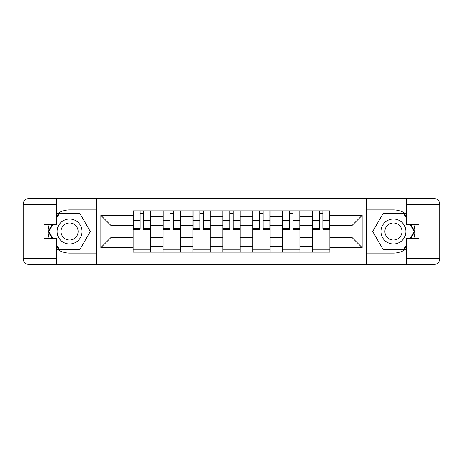 <?xml version="1.0" encoding="UTF-8"?>
<svg xmlns="http://www.w3.org/2000/svg" width="463" height="463" viewBox="0 0 463 463"><rect width="100%" height="100%" fill="white"/><g stroke="black" fill="none" stroke-linecap="round" stroke-linejoin="round"><path stroke-width="0.69" d="M56.341 248.544A21.582 21.582 0 0 0 69.577 253.082L96.819 253.082L96.819 264.402L366.181 264.402L366.181 253.082L393.423 253.082A21.582 21.582 0 0 0 406.659 248.544M406.659 214.456A21.582 21.582 0 0 0 393.423 209.918L366.181 209.918L366.181 198.598L96.819 198.598L96.819 209.918L69.577 209.918A21.582 21.582 0 0 0 56.341 214.456M163.011 252.127L163.011 216.73L150.348 216.73L150.348 252.127M150.348 216.73L150.348 210.873M163.011 216.73L163.011 210.873M180.275 210.873L180.275 252.127M192.938 252.127L192.938 210.873M210.202 210.873L210.202 252.127M222.865 252.127L222.865 210.873M240.135 210.873L240.135 252.127M252.798 252.127L252.798 210.873M270.062 210.873L270.062 252.127M282.725 252.127L282.725 210.873M299.989 210.873L299.989 252.127M312.652 252.127L312.652 210.873M312.652 237.45L299.989 237.45M282.725 237.45L270.062 237.45M252.798 237.45L240.135 237.45M222.865 237.45L210.202 237.45M192.938 237.45L180.275 237.45M163.011 237.45L150.348 237.45M312.652 225.55L299.989 225.55M282.725 225.55L270.062 225.55M252.798 225.55L240.135 225.55M222.865 225.55L210.202 225.55M192.938 225.55L180.275 225.55M163.011 225.55L150.348 225.55M111.016 237.45L133.078 237.45L133.078 225.55L111.016 225.55L111.016 237.45L100.847 247.618L100.847 215.382L133.078 215.382L133.078 225.55M329.922 225.55L329.922 237.45L351.984 237.45L351.984 225.55L329.922 225.55L329.922 210.873L133.078 210.873L133.078 215.382M329.922 215.382L362.153 215.382L362.153 247.618L329.922 247.618L329.922 237.45M133.078 237.45L133.078 252.127L329.922 252.127L329.922 247.618M133.078 247.618L100.847 247.618M365.99 264.402L365.99 198.598M97.01 264.402L97.01 198.598M150.348 249.244L133.078 249.244M140.081 213.756L143.345 213.756M180.275 249.244L163.011 249.244M170.014 213.756L173.272 213.756M210.202 249.244L192.938 249.244M199.941 213.756L203.199 213.756M240.135 249.244L222.865 249.244M229.868 213.756L233.132 213.756M270.062 249.244L252.798 249.244M259.801 213.756L263.059 213.756M299.989 249.244L282.725 249.244M289.728 213.756L292.986 213.756M329.922 249.244L312.652 249.244M319.655 213.756L322.919 213.756M100.847 215.382L111.016 225.55M351.984 237.45L362.153 247.618M351.984 225.55L362.153 215.382M143.345 229.295L143.345 211.07L150.249 211.07L150.249 229.295L143.345 229.295M140.081 213.565L143.345 213.565M140.081 211.07L133.176 211.07L133.176 229.295L140.081 229.295L140.081 211.07L143.345 211.07M173.272 229.295L173.272 211.07L180.182 211.07L180.182 229.295L173.272 229.295M170.014 213.565L173.272 213.565M170.014 211.07L163.103 211.07L163.103 229.295L170.014 229.295L170.014 211.07L173.272 211.07M203.199 229.295L203.199 211.07L210.109 211.07L210.109 229.295L203.199 229.295M199.941 213.565L203.199 213.565M199.941 211.07L193.036 211.07L193.036 229.295L199.941 229.295L199.941 211.07L203.199 211.07M49.095 224.688A21.582 21.582 0 0 0 49.095 238.312M96.819 198.598L56.341 198.598L56.341 224.688L44.06 224.688M96.819 264.402L28.903 264.402A5.753 5.753 0 0 1 23.15 258.649L23.15 204.351A5.753 5.753 0 0 1 28.903 198.598L56.341 198.598M96.819 253.082L96.819 209.918M44.06 238.312L56.341 238.312L56.341 264.402M56.341 218.935L44.06 218.935L44.06 244.065L56.341 244.065M96.819 212.986L58.888 212.986L56.341 217.402M56.341 245.598L58.888 250.014L96.819 250.014M52.134 224.688L48.198 231.5L52.134 238.312M413.905 238.312A21.582 21.582 0 0 0 413.905 224.688M366.181 264.402L406.659 264.402L406.659 238.312L418.94 238.312M366.181 198.598L434.097 198.598A5.753 5.753 0 0 1 439.85 204.351L439.85 258.649A5.753 5.753 0 0 1 434.097 264.402L406.659 264.402M366.181 209.918L366.181 253.082M418.94 224.688L406.659 224.688L406.659 198.598M406.659 244.065L418.94 244.065L418.94 218.935L406.659 218.935M366.181 250.014L404.112 250.014L406.659 245.598M406.659 217.402L404.112 212.986L366.181 212.986M410.866 238.312L414.802 231.5L410.866 224.688M57.105 231.5A12.472 12.472 0 0 0 69.577 243.972A12.472 12.472 0 0 0 82.049 231.5A12.472 12.472 0 0 0 69.577 219.028A12.472 12.472 0 0 0 57.105 231.5M61.041 231.5A8.537 8.537 0 0 0 69.577 240.037A8.537 8.537 0 0 0 78.114 231.5A8.537 8.537 0 0 0 69.577 222.963A8.537 8.537 0 0 0 61.041 231.5M56.341 218.553L59.223 213.565L79.937 213.565L90.291 231.5L79.937 249.435L59.223 249.435L56.341 244.447M52.799 238.312L48.864 231.5L52.799 224.688M380.951 231.5A12.472 12.472 0 0 0 393.423 243.972A12.472 12.472 0 0 0 405.895 231.5A12.472 12.472 0 0 0 393.423 219.028A12.472 12.472 0 0 0 380.951 231.5M384.886 231.5A8.537 8.537 0 0 0 393.423 240.037A8.537 8.537 0 0 0 401.959 231.5A8.537 8.537 0 0 0 393.423 222.963A8.537 8.537 0 0 0 384.886 231.5M406.659 244.447L403.777 249.435L383.063 249.435L372.709 231.5L383.063 213.565L403.777 213.565L406.659 218.553M410.201 224.688L414.136 231.5L410.201 238.312M233.132 229.295L233.132 211.07L240.037 211.07L240.037 229.295L233.132 229.295M229.868 213.565L233.132 213.565M229.868 211.07L222.963 211.07L222.963 229.295L229.868 229.295L229.868 211.07L233.132 211.07M263.059 229.295L263.059 211.07L269.964 211.07L269.964 229.295L263.059 229.295M259.801 213.565L263.059 213.565M259.801 211.07L252.891 211.07L252.891 229.295L259.801 229.295L259.801 211.07L263.059 211.07M292.986 229.295L292.986 211.07L299.897 211.07L299.897 229.295L292.986 229.295M289.728 213.565L292.986 213.565M289.728 211.07L282.818 211.07L282.818 229.295L289.728 229.295L289.728 211.07L292.986 211.07M322.919 229.295L322.919 211.07L329.824 211.07L329.824 229.295L322.919 229.295M319.655 213.565L322.919 213.565M319.655 211.07L312.751 211.07L312.751 229.295L319.655 229.295L319.655 211.07L322.919 211.07M282.725 216.73L270.062 216.73M252.798 216.73L240.135 216.73M222.865 216.73L210.202 216.73M192.938 216.73L180.275 216.73M312.652 216.73L299.989 216.73M282.725 246.27L270.062 246.27M252.798 246.27L240.135 246.27M222.865 246.27L210.202 246.27M192.938 246.27L180.275 246.27M163.011 246.27L150.348 246.27M312.652 246.27L299.989 246.27M143.345 228.635L150.249 228.635M143.345 220.382L150.249 220.382M133.176 228.635L140.081 228.635M133.176 220.382L140.081 220.382M173.272 228.635L180.182 228.635M173.272 220.382L180.182 220.382M163.103 228.635L170.014 228.635M163.103 220.382L170.014 220.382M203.199 228.635L210.109 228.635M203.199 220.382L210.109 220.382M193.036 228.635L199.941 228.635M193.036 220.382L199.941 220.382M56.341 204.351L28.903 204.351L28.903 258.649L56.341 258.649M23.15 204.351L28.903 204.351L28.903 198.598M28.903 264.402L28.903 258.649L23.15 258.649M406.659 258.649L434.097 258.649L434.097 204.351L406.659 204.351M439.85 258.649L434.097 258.649L434.097 264.402M434.097 198.598L434.097 204.351L439.85 204.351M233.132 228.635L240.037 228.635M233.132 220.382L240.037 220.382M222.963 228.635L229.868 228.635M222.963 220.382L229.868 220.382M263.059 228.635L269.964 228.635M263.059 220.382L269.964 220.382M252.891 228.635L259.801 228.635M252.891 220.382L259.801 220.382M292.986 228.635L299.897 228.635M292.986 220.382L299.897 220.382M282.818 228.635L289.728 228.635M282.818 220.382L289.728 220.382M322.919 228.635L329.824 228.635M322.919 220.382L329.824 220.382M312.751 228.635L319.655 228.635M312.751 220.382L319.655 220.382"/></g></svg>
